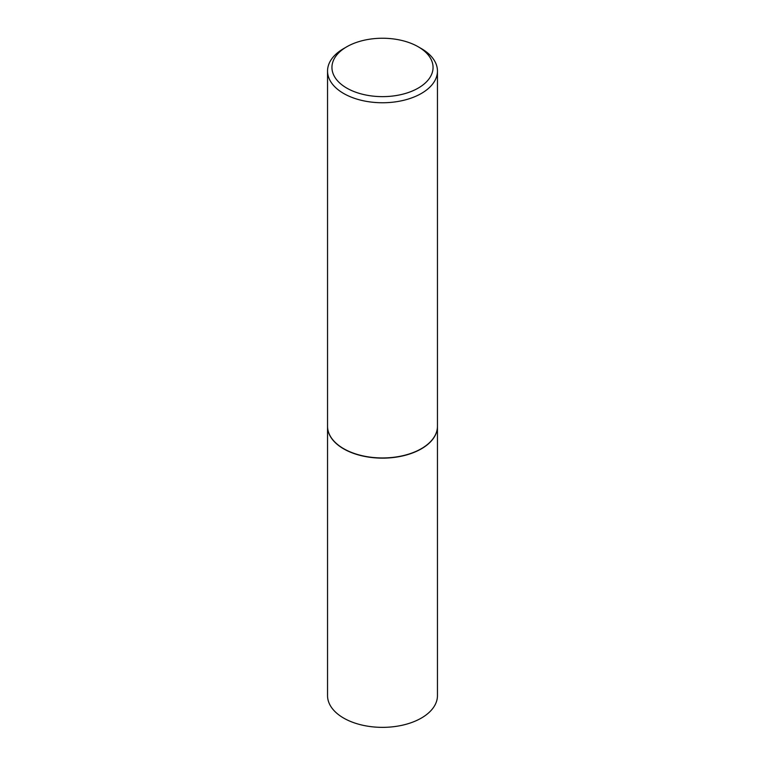 <?xml version="1.0" encoding="UTF-8"?>
<svg xmlns="http://www.w3.org/2000/svg" width="765" height="765" viewBox="0 0 765 765"><rect width="100%" height="100%" fill="white"/><g stroke="black" fill="none" stroke-linecap="round" stroke-linejoin="round"><path stroke-width="1.15" d="M327.544 426.315A54.956 31.728 0 0 0 327.544 426.411L327.544 695.634A54.956 31.728 0 0 0 343.638 718.067A54.956 31.728 0 0 0 403.528 724.943A54.956 31.728 0 0 0 437.456 695.634L437.456 426.411A54.956 31.728 0 0 0 437.456 426.315M327.544 426.411A54.956 31.728 0 0 0 343.638 448.845A54.956 31.728 0 0 0 403.528 455.72A54.956 31.728 0 0 0 437.456 426.411M343.801 448.749L343.791 448.749A54.736 31.604 0 0 0 343.801 448.749A54.736 31.604 0 0 0 421.209 448.749A54.736 31.604 0 0 0 421.286 448.711M346.746 46.799L343.638 48.597A54.956 31.728 0 0 0 327.544 71.03L327.544 426.229A54.956 31.728 0 0 0 343.638 448.663A54.956 31.728 0 0 0 421.362 448.663A54.956 31.728 0 0 0 437.456 426.229L437.456 71.03A54.956 31.728 0 0 0 421.362 48.597L418.254 46.799A50.557 29.194 0 0 0 346.746 46.799A50.557 29.194 0 0 0 346.746 88.08A50.557 29.194 0 0 0 418.254 88.08A50.557 29.194 0 0 0 418.254 46.799L421.362 48.597M327.544 71.03A54.956 31.728 0 0 0 343.638 93.464A54.956 31.728 0 0 0 403.528 100.339A54.956 31.728 0 0 0 437.456 71.03"/></g></svg>
